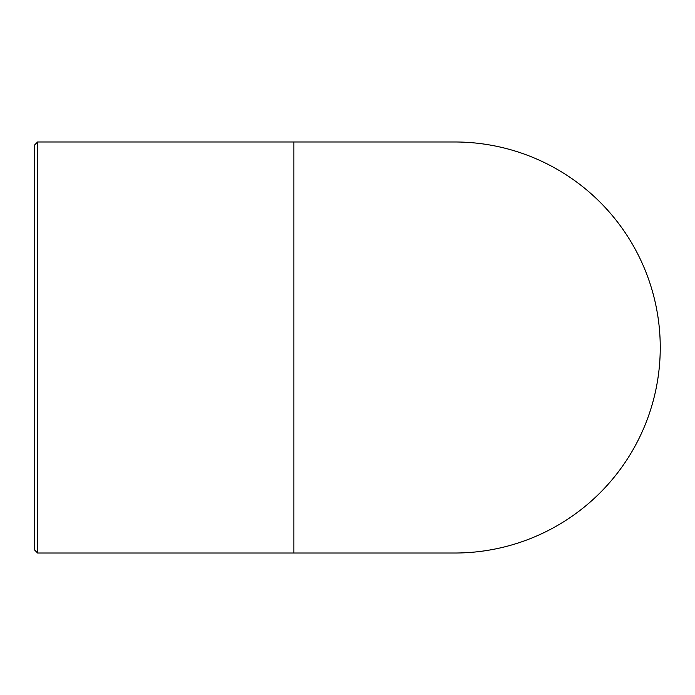 <?xml version="1.0" encoding="UTF-8"?>
<svg xmlns="http://www.w3.org/2000/svg" width="695" height="695" viewBox="0 0 695 695"><rect width="100%" height="100%" fill="white"/><g stroke="black" fill="none" stroke-linecap="round" stroke-linejoin="round"><path stroke-width="1.04" d="M34.75 144.838L34.75 550.162L37.608 553.02L37.608 141.98L34.75 144.838L34.75 490.47M454.73 553.02A205.52 205.52 0 0 0 660.25 347.5A205.52 205.52 0 0 0 454.73 141.98L293.889 141.98L293.889 553.02L454.73 553.02M37.608 553.02L293.889 553.02M37.608 141.98L293.889 141.98"/></g></svg>
